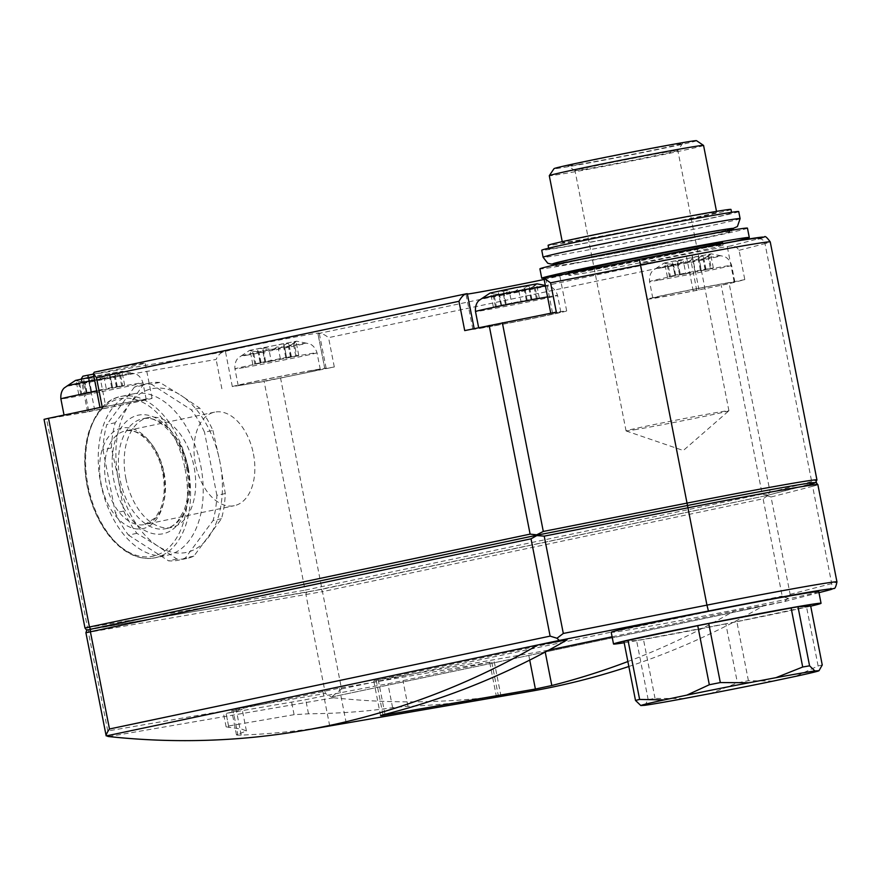 <?xml version="1.0" encoding="UTF-8"?>
<svg xmlns="http://www.w3.org/2000/svg" width="881" height="881" viewBox="0 0 881 881"><rect width="100%" height="100%" fill="white"/><g stroke="black" fill="none" stroke-linecap="round" stroke-linejoin="round"><path stroke-width="0.66" stroke-dasharray="4.41 3.3" d="M212.916 430.424L219.92 461.82A83.64 51.494 78.1 0 0 180.594 395.129L199.789 408.167A89.62 55.173 -101.9 0 1 212.916 430.424L204.513 432.197A89.62 55.173 -101.9 0 0 191.386 409.929L151.367 384.204L159.769 382.431L180.594 395.129A83.64 51.494 78.1 0 0 129.826 403.883A83.64 51.494 78.1 0 0 118.384 479.33A83.64 51.494 78.1 0 0 157.71 546.022A83.64 51.494 78.1 0 0 208.478 537.267A83.64 51.494 78.1 0 0 219.92 461.82L225.294 493.558A89.62 55.173 -101.9 0 1 221.483 518.733L193.853 556.142A89.62 55.173 -101.9 0 1 186.816 558.444A89.62 55.173 -101.9 0 1 176.905 559.061L157.71 546.022L136.885 533.335A89.62 55.173 -101.9 0 1 123.758 511.068L118.384 479.33L111.38 447.944A89.62 55.173 -101.9 0 1 115.191 422.759L129.826 403.883L142.821 385.36A89.62 55.173 -101.9 0 1 149.858 383.059A89.62 55.173 -101.9 0 1 159.769 382.431M225.294 493.558L216.891 495.32A89.62 55.173 -101.9 0 1 213.081 520.506L221.483 518.733M199.789 408.167L191.386 409.929M136.885 533.335L128.483 535.097A89.62 55.173 -101.9 0 1 115.367 512.841L123.758 511.068M176.905 559.061L168.502 560.834A89.62 55.173 -101.9 0 0 178.414 560.206A89.62 55.173 -101.9 0 0 185.451 557.904L213.081 520.506M193.853 556.142L185.451 557.904M111.38 447.944L102.978 449.706A89.62 55.173 -101.9 0 1 106.788 424.532L115.191 422.759M142.821 385.36L134.419 387.122A89.62 55.173 -101.9 0 1 141.456 384.832A89.62 55.173 -101.9 0 1 151.367 384.204M125.851 478.394A56.164 34.579 78.1 0 0 171.52 527.466A56.164 34.579 78.1 0 0 194.018 466.633A56.164 34.579 78.1 0 0 148.349 417.561A56.164 34.579 78.1 0 0 125.851 478.394M128.483 535.097L168.502 560.834M102.978 449.706L115.367 512.841M134.419 387.122L106.788 424.532M216.891 495.32L204.513 432.197M627.867 661.543A1117.229 880.163 -99.8 0 0 733.84 611.128L784.387 601.591L787.735 598.43L790.136 594.312L771.051 497.005L766.426 495.585L770.126 492.314L729.193 283.638L744.808 279.607L739.049 250.303C736.99 247.076 734.17 245.623 730.602 245.942L727.254 246.559A47.794 0.859 168.9 0 0 674.428 256.525A47.794 0.859 168.9 0 0 640.035 264.102A47.794 0.859 168.9 0 0 686.343 255.897L690.869 255.049L692.378 256.107L691.045 261.25L328.547 337.643C324.847 334.714 321.719 333.293 319.164 333.381L690.869 255.049M91.36 629.089A2.39 1.476 78.1 0 0 91.371 629.089L307.381 592.098A2.39 1.883 80.2 0 1 305.079 590.149L87.505 627.679A2.39 1.883 -99.8 0 0 89.807 629.64A2.39 1.883 -99.8 0 0 88.419 632.371L322.468 591.636L341.553 688.942L331.575 697.014A5.98 4.702 -99.8 0 0 333.547 697.763A1117.229 880.163 -99.8 0 0 528.193 691.728M628.836 666.499A1117.229 880.163 -99.8 0 0 762.847 606.128L331.575 697.014L325.342 693.446L305.993 594.829A2.39 1.883 80.2 0 1 307.381 592.098L766.426 495.585L809.903 484.385A2.39 2.291 75.6 0 0 811.687 481.61L764.994 243.619A125.465 2.247 168.9 0 0 770.247 241.923M332.677 725.459L329.714 725.966A1117.229 880.163 80.2 0 1 241.185 735.106C236.526 735.228 235.403 734.985 237.793 734.369L246.405 730.977L241.702 729.116L226.208 726.858L228.553 725.988L294.1 714.678L308.493 713.797C339.328 713.489 367.366 711.452 392.607 707.663L407.991 706.32A1117.229 880.163 -99.8 0 0 492.545 697.84M236.537 734.864L237.793 734.369L233.113 710.515L231.725 710.681L339.394 688.16L491.697 661.884L387.926 683.799A77.671 1.388 168.9 0 0 305.729 699.69L226.098 713.423A77.671 1.388 168.9 0 0 242.176 709.403A77.671 1.388 168.9 0 0 233.113 710.515M822.248 664.979A100.368 1.795 -11.1 0 1 818.119 665.981L795.653 676.355M773 681.123L748.41 680.672A100.368 1.795 -11.1 0 1 737.408 682.852L710.67 693.523M683.909 698.567L655.035 698.402A100.368 1.795 -11.1 0 1 648.163 699.591L644.947 705.285M748.41 680.672L736.824 621.601A100.368 1.795 -11.1 0 1 725.823 623.792L737.408 682.852M818.119 665.981L806.533 606.91A100.368 1.795 -11.1 0 0 810.652 605.908M648.163 699.591L636.578 640.52A100.368 1.795 -11.1 0 0 643.449 639.331L725.823 623.792M655.035 698.402L643.449 639.331M253.332 351.288C249.521 350.275 249.202 350.297 252.373 351.343C249.202 350.297 249.521 350.275 253.332 351.288L260.655 352.455L262.516 349.702C263.089 347.929 265.17 347.543 268.76 348.524C273.727 350.726 278.627 349.746 283.44 345.605C286.876 343.227 288.638 342.852 288.737 344.482L288.384 346.233L294.243 343.15C296.765 340.881 296.445 340.903 293.274 343.216C287.889 347.499 284.827 348.028 284.1 344.801C282.878 343.238 280.797 343.634 277.856 345.98C274.112 350.054 269.223 351.023 263.166 348.898C259.091 347.951 257.329 348.325 257.88 350.01L258.893 351.64L252.373 351.343L254.851 363.963L252.825 364.426L255.809 363.897L253.332 351.288M252.825 364.426L250.105 350.539L250.909 350.858L249.598 350.374L296.468 341.211L249.587 350.407M254.851 363.963L261.051 362.565L260.358 362.631L257.56 349.438M260.358 362.631L286.589 357.411L284.089 344.636L286.545 357.433L295.752 355.836L293.274 343.216C296.445 340.903 296.765 340.881 294.243 343.15L296.721 355.77L298.736 355.307L295.752 355.836M296.721 355.77L290.51 357.168L291.204 357.102L288.825 343.876M255.809 363.897L265.016 362.3L262.472 349.548L264.972 362.322L271.238 361.133L268.76 348.524M667.941 263.904C664.131 262.901 663.811 262.923 666.983 263.97C663.811 262.923 664.131 262.901 667.941 263.904L675.264 265.082L677.126 262.329C677.698 260.556 679.78 260.159 683.37 261.15C688.336 263.342 693.237 262.373 698.049 258.221C701.485 255.853 703.247 255.479 703.346 257.109L702.994 258.86L708.853 255.776C711.374 253.508 711.055 253.53 707.895 255.842C702.498 260.126 699.437 260.655 698.71 257.428C697.488 255.864 695.406 256.261 692.466 258.607C688.733 262.681 683.832 263.65 677.775 261.525C673.701 260.578 671.939 260.941 672.489 262.637L673.502 264.256L666.983 263.97L669.461 276.59L667.435 277.041L670.419 276.524L667.941 263.904M667.435 277.041L664.715 263.166L665.518 263.485L664.208 263.001L711.077 253.838L664.197 263.034M672.489 262.637L674.967 275.257L672.489 262.637M698.71 257.428L701.166 270.06L710.361 268.463L707.895 255.842C711.055 253.53 711.374 253.508 708.853 255.776L711.33 268.397L713.346 267.934L710.361 268.463M711.33 268.397L705.119 269.795L705.813 269.729L703.434 256.503M670.419 276.524L679.625 274.916L677.082 262.175L679.581 274.949L685.847 273.76L683.37 261.15M493.889 293.946C490.067 292.933 489.748 292.955 492.931 294.001C489.748 292.955 490.067 292.933 493.889 293.946L501.212 295.113L503.062 292.36C503.635 290.587 505.716 290.19 509.317 291.182C514.284 293.384 519.173 292.404 523.997 288.263C527.422 285.885 529.184 285.51 529.283 287.14L528.941 288.891L534.789 285.807C537.311 283.539 536.992 283.561 533.831 285.873C528.446 290.157 525.384 290.686 524.658 287.459C523.424 285.896 521.343 286.292 518.402 288.638C514.669 292.712 509.769 293.681 503.723 291.556C499.637 290.609 497.875 290.983 498.437 292.668L499.439 294.287L492.931 294.001L495.397 306.621L493.382 307.073L496.366 306.555L493.889 293.946M493.382 307.073L490.651 293.197L491.455 293.516L490.144 293.032M498.437 292.668L500.904 305.289L498.437 292.668M527.146 300.069L524.635 287.294L527.102 300.091L520.88 301.247L518.402 288.638M533.831 285.873C536.992 283.561 537.311 283.539 534.789 285.807L537.267 298.428L539.293 297.965L536.309 298.494L533.831 285.873M537.267 298.428L531.056 299.826L531.761 299.76L529.371 286.534M496.366 306.555L505.562 304.958L503.018 292.206L505.529 304.98L511.784 303.791L509.317 291.182M536.992 283.836L490.133 293.065M79.279 381.319C75.458 380.306 75.138 380.328 78.31 381.385C75.138 380.328 75.458 380.306 79.279 381.319L86.602 382.486L88.452 379.733C89.025 377.96 91.106 377.575 94.696 378.555C99.674 380.757 104.564 379.777 109.387 375.636C112.812 373.258 114.574 372.883 114.673 374.524L114.332 376.264L120.179 373.181C122.701 370.912 122.382 370.934 119.221 373.247C113.836 377.531 110.775 378.059 110.048 374.832C108.815 373.28 106.733 373.665 103.793 376.011C100.06 380.085 95.159 381.055 89.113 378.929C85.028 377.982 83.266 378.356 83.827 380.041L84.829 381.671L78.31 381.385L80.788 393.994L78.761 394.457L81.757 393.928L79.279 381.319M78.761 394.457L76.041 380.57L76.845 380.889L75.535 380.405L122.404 371.242L93.882 376.407M83.827 380.041L86.294 392.662L83.827 380.041M110.048 374.832L112.537 387.442L110.103 375.262M119.221 373.247C122.382 370.934 122.701 370.912 120.179 373.181L122.657 385.801L124.684 385.338L121.699 385.867L119.221 373.247M122.657 385.801L116.446 387.2L117.151 387.133L114.761 373.907M81.757 393.928L90.952 392.331L88.408 379.579L90.919 392.353L97.174 391.175L94.696 378.555M706.595 247.44A78.607 1.41 168.9 0 0 620.609 263.837A78.607 1.41 168.9 0 0 568.84 275.346A78.607 1.41 168.9 0 0 585.369 272.989A78.607 1.41 168.9 0 0 671.355 256.591A78.607 1.41 168.9 0 0 723.114 245.083A78.607 1.41 168.9 0 0 706.595 247.44M324.957 368.676A47.794 0.859 168.9 0 0 326.135 368.247A47.794 0.859 168.9 0 0 279.453 376.539A47.794 0.859 168.9 0 0 232.331 386.638L264.135 381.462L334.306 366.959L324.814 368.732L317.909 333.558L319.164 333.381M318.063 333.503A47.794 0.859 168.9 0 0 319.23 333.084A47.794 0.859 168.9 0 0 272.548 341.365A47.794 0.859 168.9 0 0 225.437 351.464L223.201 351.993C220.261 352.973 217.893 355.461 216.12 359.448L83.078 382.398L81.118 378.973M93.43 374.128A47.794 0.859 168.9 0 0 145.178 363.115A47.794 0.859 168.9 0 0 98.87 371.319L94.344 372.167M464.716 330.606L474.198 328.833L467.304 293.659M467.15 293.714A47.794 0.859 168.9 0 0 465.983 294.144A47.794 0.859 168.9 0 0 467.382 294.078M544.15 279.453A47.794 0.859 168.9 0 0 559.787 275.731A47.794 0.859 168.9 0 0 545.658 277.889L543.896 278.165A105.753 1.894 -11.1 0 0 563.983 275.048A105.753 1.894 -11.1 0 0 734.236 241.471M567.034 639.914L373.731 680.76L548.786 650.134M612.097 636.787L733.84 611.128M818.757 591.558A105.753 1.894 -11.1 0 1 749.114 607.042A105.753 1.894 -11.1 0 1 633.439 629.1A105.753 1.894 -11.1 0 1 611.216 632.283M744.808 279.607L734.148 281.722A47.794 0.859 168.9 0 0 681.332 291.688A47.794 0.859 168.9 0 0 646.94 299.276A47.794 0.859 168.9 0 0 693.237 291.06L729.193 283.638M767.439 495.012L762.186 494.087L721.242 285.411M44.05 419.367L88.838 411.713L83.078 382.398M767.582 495.75L763.1 498.778L322.468 591.636A2.39 1.476 78.1 0 0 320.552 589.543A2.39 1.476 78.1 0 0 320.585 589.543A2.39 1.476 78.1 0 0 321.543 586.955L280.599 378.268M787.735 598.43L782.196 596.085L763.1 498.778M106.161 735.844L107.768 730.977L325.342 693.446M556.329 312.127L550.79 313.328L552.552 313.063L545.658 277.889M552.035 313.317A41.825 0.749 168.9 0 0 506.289 322.039A41.825 0.749 168.9 0 0 478.746 328.161A41.825 0.749 168.9 0 0 487.534 326.906A41.825 0.749 168.9 0 0 533.28 318.184A41.825 0.749 168.9 0 0 560.823 312.061A41.825 0.749 168.9 0 0 552.035 313.317M474.055 328.888A47.794 0.859 168.9 0 0 472.877 329.307A47.794 0.859 168.9 0 0 519.944 320.948A47.794 0.859 168.9 0 0 566.681 310.905A47.794 0.859 168.9 0 0 552.552 313.063M102.218 407L105.775 406.493L98.87 371.319M105.775 406.493A47.794 0.859 168.9 0 1 152.072 398.278A47.794 0.859 168.9 0 1 94.741 410.381L88.838 411.713M137.425 400.69A41.825 0.749 168.9 0 0 91.679 409.412A41.825 0.749 168.9 0 0 64.137 415.535A41.825 0.749 168.9 0 0 72.925 414.279A41.825 0.749 168.9 0 0 118.671 405.557A41.825 0.749 168.9 0 0 146.213 399.434A41.825 0.749 168.9 0 0 137.425 400.69M311.478 370.659A41.825 0.749 168.9 0 0 265.732 379.381A41.825 0.749 168.9 0 0 238.189 385.504A41.825 0.749 168.9 0 0 246.988 384.248A41.825 0.749 168.9 0 0 292.734 375.526A41.825 0.749 168.9 0 0 320.277 369.403A41.825 0.749 168.9 0 0 311.478 370.659M726.087 283.286A41.825 0.749 168.9 0 0 680.341 292.007A41.825 0.749 168.9 0 0 652.799 298.13A41.825 0.749 168.9 0 0 661.598 296.875A41.825 0.749 168.9 0 0 707.344 288.153A41.825 0.749 168.9 0 0 734.886 282.03A41.825 0.749 168.9 0 0 726.087 283.286M248.123 354.988A33.258 0.595 -11.1 0 1 241.152 355.957A33.258 0.595 -11.1 0 1 241.185 355.935A33.258 0.595 -11.1 0 1 273.65 348.997A33.258 0.595 -11.1 0 1 306.335 343.15A33.258 0.595 -11.1 0 1 306.379 343.161A33.258 0.595 -11.1 0 1 285.092 347.929A33.258 0.595 -11.1 0 1 248.123 354.988M94.586 380.019A33.258 0.595 -11.1 0 1 132.271 373.192A33.258 0.595 -11.1 0 1 132.315 373.192A33.258 0.595 -11.1 0 1 111.039 377.96A33.258 0.595 -11.1 0 1 74.059 385.019A33.258 0.595 -11.1 0 1 67.088 385.988L67.099 385.977M662.732 267.615A33.258 0.595 -11.1 0 1 655.761 268.584A33.258 0.595 -11.1 0 1 655.794 268.562A33.258 0.595 -11.1 0 1 688.259 261.624A33.258 0.595 -11.1 0 1 720.944 255.776A33.258 0.595 -11.1 0 1 720.988 255.787A33.258 0.595 -11.1 0 1 699.701 260.556A33.258 0.595 -11.1 0 1 662.732 267.615M545.416 285.951A33.258 0.595 -11.1 0 1 546.881 285.807A33.258 0.595 -11.1 0 1 546.925 285.818A33.258 0.595 -11.1 0 1 525.649 290.587A33.258 0.595 -11.1 0 1 488.669 297.646A33.258 0.595 -11.1 0 1 481.698 298.615L481.709 298.604M109.387 375.636L111.865 388.246L97.174 391.175M80.788 393.994L86.294 392.662M89.113 378.929L91.591 391.549L86.063 392.684M91.591 391.549L106.271 388.631L103.793 376.011M112.537 387.442L106.271 388.631M110.092 375.262L112.493 387.464L121.699 385.867M111.865 388.246L117.151 387.133M523.997 288.263L526.475 300.873L511.784 303.791M495.397 306.621L500.904 305.289M503.723 291.556L506.201 304.176L500.672 305.311M506.201 304.176L520.88 301.247M536.309 298.494L527.102 300.091L524.658 287.459M526.475 300.873L531.761 299.76M698.049 258.221L700.527 270.841L685.847 273.76M669.461 276.59L674.967 275.257M677.775 261.525L680.253 274.134L674.725 275.279M680.253 274.134L694.944 271.216L692.466 258.607M701.199 270.038L694.944 271.216M700.527 270.841L705.813 269.729M283.44 345.605L285.918 358.215L271.238 361.133M265.644 361.518L263.166 348.898M280.334 358.6L277.856 345.98M286.545 357.433L284.1 344.801M285.918 358.215L291.204 357.102M722.651 242.738A78.607 1.41 -11.1 0 1 670.893 254.246A78.607 1.41 -11.1 0 1 584.907 270.643A78.607 1.41 -11.1 0 1 568.388 273M810.707 606.161A105.753 1.894 -11.1 0 1 635.741 640.828A105.753 1.894 -11.1 0 1 624.177 642.756M736.824 621.601L806.533 606.91M623.913 641.379L636.578 640.52M738.73 211.583A100.368 1.795 -11.1 0 1 672.632 226.274A100.368 1.795 -11.1 0 1 562.838 247.22A100.368 1.795 -11.1 0 1 541.738 250.226M568.366 246.052A93.199 1.663 -11.1 0 1 548.775 248.849A93.199 1.663 -11.1 0 1 639.914 229.269A93.199 1.663 -11.1 0 1 731.693 212.96A93.199 1.663 -11.1 0 1 670.32 226.604A93.199 1.663 -11.1 0 1 568.366 246.052M730.999 209.447A93.199 1.663 -11.1 0 1 669.626 223.091A93.199 1.663 -11.1 0 1 567.672 242.528A93.199 1.663 -11.1 0 1 548.081 245.325M700.153 214.612A78.607 1.41 168.9 0 0 614.167 231.009A78.607 1.41 168.9 0 0 562.408 242.517A78.607 1.41 168.9 0 0 578.927 240.161A78.607 1.41 168.9 0 0 664.913 223.763A78.607 1.41 168.9 0 0 716.671 212.255A78.607 1.41 168.9 0 0 700.153 214.612M731.164 228.895A89.62 1.597 -11.1 0 1 672.148 242.011A89.62 1.597 -11.1 0 1 574.115 260.71A89.62 1.597 -11.1 0 1 555.283 263.397M574.577 263.056A89.62 1.597 -11.1 0 1 555.735 265.743A89.62 1.597 -11.1 0 1 643.372 246.922A89.62 1.597 -11.1 0 1 731.626 231.24A89.62 1.597 -11.1 0 1 672.61 244.356A89.62 1.597 -11.1 0 1 574.577 263.056M747.451 228.135A105.753 1.894 -11.1 0 1 677.819 243.619A105.753 1.894 -11.1 0 1 562.144 265.677A105.753 1.894 -11.1 0 1 539.91 268.848M580.271 164.185A58.377 1.046 -11.1 0 1 568.003 165.958A58.377 1.046 -11.1 0 1 625.081 153.679A58.377 1.046 -11.1 0 1 682.566 143.482A58.377 1.046 -11.1 0 1 643.637 152.105A58.377 1.046 -11.1 0 1 580.271 164.185M696.541 140.696A72.627 1.299 -11.1 0 1 649.33 151.235A72.627 1.299 -11.1 0 1 569.28 166.509A72.627 1.299 -11.1 0 1 554.017 168.656M703.567 145.431A78.607 1.41 -11.1 0 1 651.808 156.939A78.607 1.41 -11.1 0 1 565.822 173.337A78.607 1.41 -11.1 0 1 549.292 175.693M637.084 429.344A52.408 0.936 -11.1 0 1 626.094 430.941A52.408 0.936 -11.1 0 1 626.072 430.919A52.408 0.936 -11.1 0 1 677.313 419.907A52.408 0.936 -11.1 0 1 728.917 410.733A52.408 0.936 -11.1 0 1 728.895 410.766A52.408 0.936 -11.1 0 1 693.655 418.563A52.408 0.936 -11.1 0 1 637.084 429.344M586.019 169.075A52.408 0.936 -11.1 0 1 575.018 170.672A52.408 0.936 -11.1 0 1 575.007 170.65A52.408 0.936 -11.1 0 1 626.248 159.648A52.408 0.936 -11.1 0 1 677.852 150.475A52.408 0.936 -11.1 0 1 677.852 150.497A52.408 0.936 -11.1 0 1 642.91 158.239A52.408 0.936 -11.1 0 1 586.019 169.075M200.769 465.829A82.451 50.757 -101.9 0 1 167.72 555.14A82.451 50.757 -101.9 0 1 101.051 484.924A82.451 50.757 -101.9 0 1 133.725 393.785A82.451 50.757 -101.9 0 1 200.769 465.829M163.481 472.965A51.384 31.628 -101.9 0 1 125.267 524.691A51.384 31.628 -101.9 0 1 108.132 437.372A51.384 31.628 -101.9 0 1 163.481 472.965M253.442 453.924A47.794 29.425 -101.9 0 1 234.291 505.694A47.794 29.425 -101.9 0 1 195.637 464.992A47.794 29.425 -101.9 0 1 214.579 412.154A47.794 29.425 -101.9 0 1 253.442 453.924M108.726 736.56L333.547 697.763M82.913 376.198L223.201 351.993M739.049 250.303L764.994 243.619A5.98 5.715 75.6 0 0 758.233 238.828L730.602 245.942M818.967 592.66L784.079 601.657M770.126 492.314L811.687 481.61A125.465 2.247 168.9 0 0 816.94 479.914M827.578 590.457A5.98 5.715 75.6 0 0 831.697 583.607L812.612 486.301A125.465 2.247 168.9 0 0 817.854 484.594M790.136 594.312L831.697 583.607A125.465 2.247 168.9 0 0 836.95 581.9M771.051 497.005L812.612 486.301A2.39 2.291 75.6 0 0 809.903 484.385M84.994 628.043L87.505 627.679L46.561 419.004M762.186 494.087L305.079 590.149L264.135 381.462M107.768 730.977L88.419 632.371L85.909 632.734M221.869 388.752L216.12 359.448M334.306 366.959L328.547 337.643M696.794 290.565L691.045 261.25M341.553 688.942L782.196 596.085M94.741 410.381L88.298 377.531M232.331 386.638L225.437 351.464M693.237 291.06L686.343 255.897M734.148 281.722L727.254 246.559M243.718 367.619A41.825 0.749 -11.1 0 1 234.93 368.875A41.825 0.749 -11.1 0 1 275.83 360.087A41.825 0.749 -11.1 0 1 317.006 352.774A41.825 0.749 -11.1 0 1 289.475 358.897A41.825 0.749 -11.1 0 1 243.718 367.619M96.767 391.109A41.825 0.749 -11.1 0 1 142.953 382.806A41.825 0.749 -11.1 0 1 115.411 388.928A41.825 0.749 -11.1 0 1 69.665 397.65A41.825 0.749 -11.1 0 1 60.877 398.906M658.338 280.246A41.825 0.749 -11.1 0 1 649.539 281.502A41.825 0.749 -11.1 0 1 690.44 272.714A41.825 0.749 -11.1 0 1 731.615 265.401A41.825 0.749 -11.1 0 1 704.084 271.524A41.825 0.749 -11.1 0 1 658.338 280.246M547.564 296.897A41.825 0.749 -11.1 0 1 557.563 295.432A41.825 0.749 -11.1 0 1 530.021 301.555A41.825 0.749 -11.1 0 1 484.275 310.277A41.825 0.749 -11.1 0 1 475.487 311.533M555.36 263.782L643.868 247.693L731.241 229.28A92.009 1.641 -11.1 0 1 663.008 243.894A92.009 1.641 -11.1 0 1 572.276 261.095A92.009 1.641 -11.1 0 1 555.349 263.76M740.106 218.62A100.368 1.795 -11.1 0 1 674.009 233.311A100.368 1.795 -11.1 0 1 564.214 254.246A100.368 1.795 -11.1 0 1 543.114 257.263M529.723 660.1L528.545 654.12M545.229 652.039L545.009 650.927M384.997 714.315L378.202 679.703M383.004 714.832L376.242 680.396M496.521 697.157L489.737 662.578M407.991 706.32L403.002 680.859M498.547 696.805L491.697 661.884M346.244 723.081L339.394 688.16M329.714 725.966L322.931 691.354M241.185 735.106L236.196 709.634M228.862 727.541L226.098 713.423M228.553 725.988L226.142 713.687M294.1 714.678L291.688 702.377M308.493 713.797L305.729 699.69M392.607 707.663L387.926 683.799M188.215 467.855A56.164 34.579 -101.9 0 1 165.716 528.699A56.164 34.579 -101.9 0 1 120.301 480.872A56.164 34.579 -101.9 0 1 142.546 418.783A56.164 34.579 -101.9 0 1 188.215 467.855M187.488 468.119A60.58 37.299 -101.9 0 1 142.436 529.107A60.58 37.299 -101.9 0 1 122.239 426.151A60.58 37.299 -101.9 0 1 187.488 468.119M188.105 468.494A82.451 50.757 -101.9 0 1 155.067 557.805A82.451 50.757 -101.9 0 1 88.397 487.589A82.451 50.757 -101.9 0 1 121.06 396.45A82.451 50.757 -101.9 0 1 188.105 468.494M185.098 469.077A80.468 49.545 -101.9 0 1 125.245 550.096A80.468 49.545 -101.9 0 1 98.419 413.343A80.468 49.545 -101.9 0 1 185.098 469.077M164.064 472.756A47.794 29.425 -101.9 0 1 144.913 524.525A47.794 29.425 -101.9 0 1 106.271 483.823A47.794 29.425 -101.9 0 1 125.201 430.996A47.794 29.425 -101.9 0 1 164.064 472.756M186.816 558.444L178.414 560.206M149.858 383.059L141.456 384.832M293.924 343.436L296.468 341.211M708.533 256.052L711.077 253.838M534.47 286.083L537.014 283.869M119.86 373.467L122.404 371.242L132.315 373.192M815.608 482.601L766.547 495.551M818.967 592.671L784.387 601.591M87.549 629.97L320.585 589.543L766.47 495.574M331.652 697.003L784.189 601.635M566.681 310.905L559.787 275.731M472.877 329.307L465.983 294.144M87.571 411.89L81.129 379.039M152.072 398.278L145.178 363.115M324.814 368.732L317.909 333.558M326.135 368.247L319.23 333.084M646.94 299.276L640.035 264.102M699.029 290.036L692.378 256.107M320.277 369.403L317.006 352.774C314.319 344.427 308.658 343.645 309.44 343.865L306.335 343.15M238.189 385.504L234.93 368.875C234.269 360.131 239.214 357.268 238.575 357.763L241.185 355.935M241.152 355.957L249.598 350.374M306.379 343.161L296.445 341.178M146.213 399.434L142.953 382.806C140.255 374.458 134.595 373.676 135.377 373.896L132.271 373.192M734.886 282.03L731.615 265.401C728.928 257.054 723.268 256.272 724.05 256.492L720.944 255.776M652.799 298.13L649.539 281.502C648.879 272.758 653.823 269.894 653.184 270.39L655.794 268.562M655.761 268.584L664.208 263.001M720.988 255.787L711.055 253.805M560.823 312.061L557.563 295.432C554.865 287.085 549.215 286.303 549.986 286.523L546.881 285.807M546.925 285.818L545.317 285.433M90.952 392.331L88.563 380.129M86.999 392.596L84.851 381.66M124.684 385.338L121.952 371.463M116.446 387.2L114.31 376.275M117.393 387.111L114.794 373.907M505.562 304.958L503.172 292.745M501.608 305.222L499.461 294.287M539.293 297.965L536.562 284.089M531.056 299.826L528.919 288.891M532.003 299.738L529.404 286.523M679.625 274.916L677.225 262.714M675.661 275.191L673.525 264.256M713.346 267.934L710.626 254.058M705.119 269.795L702.972 258.86M706.055 269.707L703.467 256.492M265.016 362.3L262.615 350.087M261.051 362.565L258.915 351.629M260.115 362.653L257.527 349.438M298.736 355.307L296.016 341.432M290.51 357.168L288.362 346.233M291.446 357.08L288.858 343.865M723.114 245.083L722.805 243.497M568.84 275.346L568.443 273.319M731.693 212.96L731.56 212.31M548.775 248.849L548.643 248.2M731.626 231.24L731.428 230.249M555.735 265.743L555.548 264.763M716.671 212.255L716.506 211.374M562.408 242.517L562.232 241.647M626.094 430.941L683.315 450.51L728.895 410.766M728.917 410.733L677.852 150.475L682.566 143.482M626.072 430.919L575.007 170.65M575.018 170.672L568.003 165.958M380.57 715.625L373.731 680.76M501.047 696.386L494.208 661.532M236.471 734.886L231.725 710.681M246.416 730.977L242.176 709.403M226.142 726.869L223.62 714.051M148.349 417.561L142.546 418.783C157.688 413.971 181.101 436.899 186.563 468.252C189.514 484.363 188.622 498.481 183.887 510.617L178.127 520.616C174.394 525.087 170.253 527.785 165.716 528.699L171.52 527.466M133.725 393.785L121.06 396.45C106.733 398.95 95.897 410.998 88.585 432.593C83.981 448.781 83.475 466.467 87.065 485.629C91.25 506.454 99.212 523.931 110.929 538.038C124.849 553.962 139.561 560.547 155.067 557.805L167.72 555.14M214.579 412.154L125.201 430.996C138.031 426.867 158.062 446.282 162.732 473.075C165.232 486.775 164.483 498.789 160.452 509.097L155.541 517.621L144.913 524.525L234.291 505.694"/><path stroke-width="1.32" d="M106.755 735.811L106.161 735.844C105.973 734.809 107.075 732.518 109.475 728.994L550.118 636.126L556.99 638.24L559.248 640.443L106.755 735.811A5.98 4.702 -99.8 0 0 108.726 736.56A1117.229 880.163 -99.8 0 0 303.361 730.514A1117.229 880.163 -99.8 0 0 538.027 644.914L567.034 639.914A1117.229 880.163 80.2 0 1 384.997 714.315C379.876 715.625 379.237 715.956 383.092 715.317L535.395 689.041L551.803 685.528A1117.229 880.163 -99.8 0 0 627.867 661.543M380.581 715.614L383.004 714.832M492.545 697.84A1117.229 880.163 -99.8 0 0 496.521 697.179L528.193 691.728A1117.229 880.163 -99.8 0 0 628.836 666.499M498.866 696.783L303.361 730.514M683.909 698.567A90.809 1.619 -11.1 0 1 644.947 705.285L640.839 705.571A90.809 1.619 -11.1 0 1 664.219 699.899L686.861 695.12A90.809 1.619 -11.1 0 1 749.202 682.731L775.963 677.676A90.809 1.619 -11.1 0 1 814.914 670.959L819.033 670.683A90.809 1.619 -11.1 0 1 819.011 670.694A90.809 1.619 -11.1 0 1 795.653 676.355L773 681.123A90.809 1.619 -11.1 0 1 710.67 693.523L683.909 698.567M775.963 677.676L802.701 667.016A100.368 1.795 -11.1 0 1 809.584 665.827L797.988 606.767L810.652 605.908L822.248 664.979L819.011 670.694M640.839 705.571L635.498 700.439A100.368 1.795 -11.1 0 1 639.628 699.437L664.219 699.899M686.861 695.12L709.326 684.746A100.368 1.795 -11.1 0 1 720.328 682.566L749.202 682.731M809.584 665.827L814.914 670.959M635.498 700.439L623.913 641.379A100.368 1.795 -11.1 0 1 628.032 640.377L639.628 699.437M709.326 684.746L697.741 625.686A100.368 1.795 -11.1 0 1 708.742 623.495L720.328 682.566M802.701 667.016L791.116 607.956A100.368 1.795 -11.1 0 1 797.988 606.767M478.647 327.666L475.487 311.533C474.826 302.789 479.76 299.925 479.121 300.421L481.731 298.593A33.258 0.595 -11.1 0 0 481.698 298.615L490.144 293.032L513.491 288.032L536.992 283.836L545.317 285.433M64.038 415.05L60.877 398.906C60.216 390.162 65.15 387.299 64.511 387.794L67.121 385.966A33.258 0.595 -11.1 0 0 67.088 385.988L75.535 380.405L93.882 376.407M88.298 377.531L87.847 375.207L82.913 376.198L81.129 379.039M87.847 375.207A47.794 0.859 168.9 0 0 93.43 374.128M474.165 328.613L467.304 293.659L465.961 293.858C463.56 294.706 461.226 297.194 458.968 301.302L464.716 330.606L556.329 312.127L550.581 282.823L543.896 278.165A105.753 1.894 -11.1 0 1 541.749 278.231A105.753 1.894 -11.1 0 1 645.156 256.019A105.753 1.894 -11.1 0 1 749.291 237.507A105.753 1.894 -11.1 0 1 734.236 241.471M467.382 294.078A47.794 0.859 168.9 0 0 544.15 279.453M556.99 638.24L563.311 633.45L544.216 536.144L536.848 535.56L531.023 538.82L550.118 636.126M548.786 650.134L612.097 636.787M624.177 642.756A105.753 1.894 -11.1 0 1 613.517 644L611.216 632.283A105.753 1.894 -11.1 0 1 714.623 610.07A105.753 1.894 -11.1 0 1 818.757 591.558L821.048 603.287A105.753 1.894 -11.1 0 1 810.707 606.161M48.521 418.31L44.05 419.367L84.994 628.043L89.466 626.997L48.521 418.31L102.218 407L96.469 377.685L458.968 301.302M815.608 482.601L816.94 479.914A125.465 2.247 168.9 0 0 686.927 503.128L543.302 531.452L536.705 534.822L530.109 534.128L489.164 325.452M106.161 735.844L85.909 632.734L531.023 538.82M465.884 293.869L94.344 372.167L93.331 373.599L96.469 377.685M536.705 534.822L536.848 535.56M530.109 534.128L89.466 626.997A2.39 1.476 78.1 0 0 91.36 629.089A2.39 1.476 78.1 0 0 91.338 629.1L537.201 535.13M809.903 484.385A123.076 2.203 168.9 0 0 687.521 505.496L537.245 535.13L91.338 629.1A2.39 1.476 78.1 0 0 90.38 631.688L109.475 728.994M67.121 385.966A33.258 0.595 -11.1 0 1 94.586 380.019M481.731 298.593A33.258 0.595 -11.1 0 1 510.242 292.437A33.258 0.595 -11.1 0 1 545.416 285.951M568.443 273.319L568.388 273A78.607 1.41 -11.1 0 1 645.255 256.492A78.607 1.41 -11.1 0 1 722.651 242.738L722.805 243.497M613.517 644A105.753 1.894 -11.1 0 1 716.914 621.788A105.753 1.894 -11.1 0 1 821.048 603.287M697.741 625.686L628.032 640.377M791.116 607.956L708.742 623.495M543.114 257.263L541.738 250.226A100.368 1.795 -11.1 0 1 639.881 229.148A100.368 1.795 -11.1 0 1 738.73 211.583L740.106 218.62A100.368 1.795 -11.1 0 0 641.269 236.174A100.368 1.795 -11.1 0 0 543.114 257.263L547.718 263.221L551.088 264.069L555.36 263.782M548.643 248.2L548.081 245.325A93.199 1.663 -11.1 0 1 639.221 225.756A93.199 1.663 -11.1 0 1 730.999 209.447L731.56 212.31M555.548 264.763L555.283 263.397A89.62 1.597 -11.1 0 1 642.91 244.577A89.62 1.597 -11.1 0 1 731.164 228.895L731.428 230.249M541.749 278.231L539.91 268.848A105.753 1.894 -11.1 0 1 643.317 246.636A105.753 1.894 -11.1 0 1 747.451 228.135L749.291 237.507M562.232 241.647L549.292 175.693A78.607 1.41 -11.1 0 1 549.304 175.671L554.017 168.656A72.627 1.299 -11.1 0 1 625.025 153.426A72.627 1.299 -11.1 0 1 696.541 140.696L703.545 145.409A78.607 1.41 -11.1 0 1 703.567 145.431L716.506 211.374M549.304 175.671A78.607 1.41 -11.1 0 1 626.16 159.186A78.607 1.41 -11.1 0 1 703.545 145.409M818.967 592.66L827.237 590.534A5.98 5.715 75.6 0 0 827.578 590.457L833.778 588.453C834.88 589.026 835.926 586.834 836.95 581.9A125.465 2.247 168.9 0 0 706.947 605.126L639.408 259.322L543.896 278.165L639.419 259.322A119.486 2.136 168.9 0 1 758.233 238.828M827.237 590.534A119.486 2.136 168.9 0 0 708.423 611.029L706.947 605.126L563.311 633.45M836.95 581.9L817.854 484.594A125.465 2.247 168.9 0 0 687.852 507.819L544.216 536.144M816.94 479.914L770.247 241.923A125.465 2.247 168.9 0 0 640.245 265.148L550.581 282.823M543.302 531.452L502.357 322.776M708.423 611.029L559.248 640.443M817.854 484.594C814.639 481.786 819.616 482.634 811.181 482.909C797.712 484.539 743.157 494.505 687.521 505.496L537.234 535.13M60.877 398.906A41.825 0.749 -11.1 0 1 96.767 391.109M475.487 311.533A41.825 0.749 -11.1 0 1 502.137 305.586A41.825 0.749 -11.1 0 1 547.564 296.897M555.349 263.76A92.009 1.641 -11.1 0 1 642.899 244.533A92.009 1.641 -11.1 0 1 731.23 229.258L737.408 226.538L740.106 218.62M535.395 689.041L529.723 660.1M551.803 685.528L545.229 652.039M827.578 590.457L818.967 592.671M94.267 372.189L465.961 293.858M85.909 632.734C87.527 627.911 86.922 630.928 91.338 629.1M87.549 629.97L86.338 629.761L84.994 628.043M770.247 241.923C766.899 237.286 764.928 235.656 764.345 237.011L741.273 240.249L639.408 259.322M550.768 313.229L543.896 278.165M99.982 407.474L93.331 373.599"/></g></svg>
